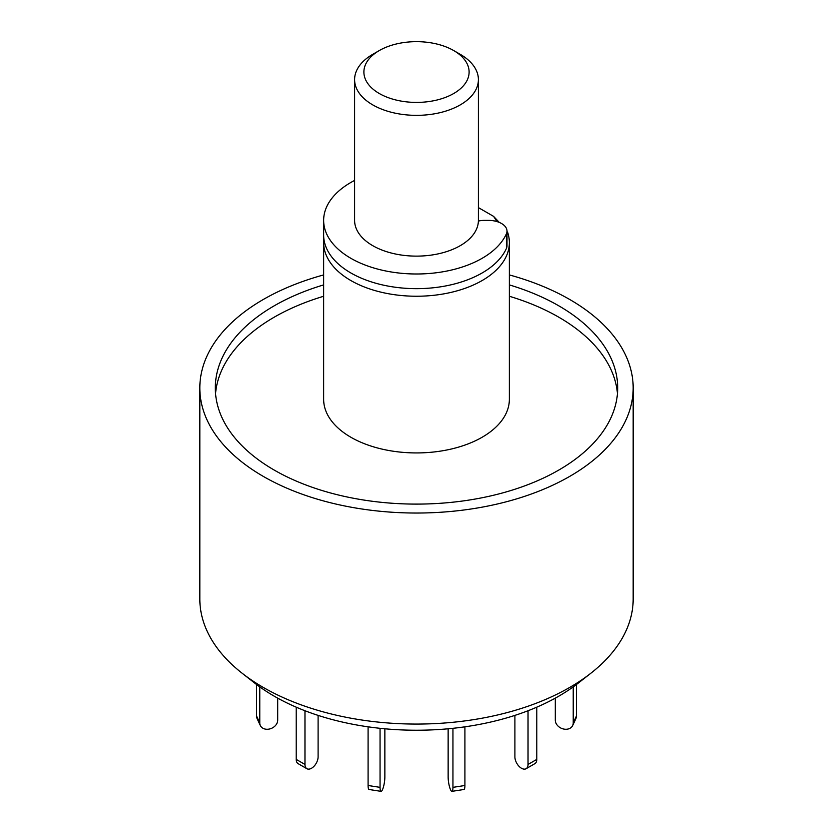 <?xml version="1.0" encoding="UTF-8"?>
<svg xmlns="http://www.w3.org/2000/svg" width="833" height="833" viewBox="0 0 833 833"><rect width="100%" height="100%" fill="white"/><g stroke="black" fill="none" stroke-linecap="round" stroke-linejoin="round"><path stroke-width="1.25" d="M509.359 274.921A216.674 125.096 180 0 1 569.71 299.484A216.674 125.096 180 0 1 633.174 387.949L633.174 598.979A216.674 125.096 180 0 1 590.909 673.199A216.674 125.096 180 0 1 242.091 673.199A216.674 125.096 180 0 1 199.826 598.979L199.826 387.949A216.674 125.096 180 0 1 323.641 274.921M242.091 673.199L254.627 683.018A201.086 116.099 0 0 0 578.373 683.018L590.909 673.199M633.174 387.949A216.674 125.096 180 0 1 416.5 513.034A216.674 125.096 180 0 1 199.826 387.949M323.641 284.896A201.19 116.162 0 0 0 215.31 387.949A201.19 116.162 0 0 0 274.234 470.083A201.19 116.162 0 0 0 493.49 495.26A201.19 116.162 0 0 0 617.69 387.949A201.19 116.162 0 0 0 509.359 284.896M617.451 393.634A201.19 116.162 0 0 0 509.359 296.267M323.641 296.267A201.19 116.162 0 0 0 215.549 393.634M507.516 231.991A92.859 53.614 180 0 1 509.359 242.622L509.359 399.319A92.859 53.614 180 0 1 416.5 452.933A92.859 53.614 180 0 1 323.641 399.319L323.641 242.622A92.859 53.614 180 0 1 323.87 238.832M509.359 242.622A92.859 53.614 180 0 1 416.5 296.236A92.859 53.614 180 0 1 323.641 242.622M478.402 207.604L493.542 216.341L499.259 222.39M493.542 216.341A83.571 48.252 180 0 1 496.718 221.516M478.392 221.089A15.473 8.934 180 0 1 484.4 220.381L488.43 220.381A18.576 10.725 180 0 1 506.995 231.105L506.995 245.766A18.576 10.725 180 0 1 506.412 248.442A92.859 53.614 180 0 1 404.796 288.228A92.859 53.614 180 0 1 323.641 235.041L323.641 220.381A92.859 53.614 180 0 1 354.598 180.428M506.995 231.105A18.576 10.725 180 0 1 506.412 233.781A92.859 53.614 180 0 1 404.796 273.568A92.859 53.614 180 0 1 323.641 220.381M576.436 684.507L576.436 716.057A9.288 7.32 24.9 0 1 575.895 718.577L572.688 725.481A9.288 7.32 24.9 0 1 562.702 728.792A9.288 7.32 24.9 0 1 555.299 720.181L555.299 698.148M573.229 686.871L573.229 722.961A9.288 7.32 24.9 0 1 572.688 725.481M536.785 707.175L536.785 759.404A9.288 5.362 60 0 1 534.869 763.653L526.112 768.713A9.288 5.362 60 0 1 518.959 766.225A9.288 5.362 60 0 1 514.898 756.874L514.898 715.38M528.028 710.736L528.028 764.455A9.288 5.362 60 0 1 526.112 768.713M464.908 726.824L464.908 785.498A9.288 1.958 81.2 0 1 463.919 789.497L451.965 791.35A9.288 1.958 81.2 0 1 449.456 786.591A9.288 1.958 81.2 0 1 448.144 776.991L448.144 728.792M452.944 728.313L452.944 787.352A9.288 1.958 81.2 0 1 451.965 791.35M380.056 728.313L380.056 787.352A9.288 1.958 98.8 0 0 381.035 791.35A9.288 1.958 98.8 0 0 383.544 786.591A9.288 1.958 98.8 0 0 384.856 776.991L384.856 728.792M368.092 726.824L368.092 785.498A9.288 1.958 98.8 0 0 369.081 789.497L381.035 791.35M304.972 710.736L304.972 764.455A9.288 5.362 120 0 0 306.888 768.713A9.288 5.362 120 0 0 314.041 766.225A9.288 5.362 120 0 0 318.102 756.874L318.102 715.38M296.215 707.175L296.215 759.404A9.288 5.362 120 0 0 298.131 763.653L306.888 768.713M259.771 686.871L259.771 722.961A9.288 7.32 155.1 0 0 260.312 725.481A9.288 7.32 155.1 0 0 270.298 728.792A9.288 7.32 155.1 0 0 277.701 720.181L277.701 698.148M256.564 684.507L256.564 716.057A9.288 7.32 155.1 0 0 257.105 718.577L260.312 725.481M460.274 54.343L453.704 50.553L460.274 54.343A61.902 35.746 180 0 1 478.402 79.614L478.402 220.381A61.902 35.746 180 0 1 416.5 256.127A61.902 35.746 180 0 1 354.598 220.381L354.598 79.614A61.902 35.746 180 0 1 372.726 54.343L379.296 50.553A52.625 30.384 0 0 0 379.296 93.515A52.625 30.384 0 0 0 453.704 93.515A52.625 30.384 0 0 0 453.704 50.553A52.625 30.384 0 0 0 379.296 50.553M478.402 79.614A61.902 35.746 180 0 1 416.5 115.35A61.902 35.746 180 0 1 354.598 79.614M506.412 248.442L506.412 233.781M573.229 722.961L576.436 716.057M528.028 764.455L536.785 759.404M452.944 787.352L464.908 785.498M368.092 785.498L380.056 787.352M296.215 759.404L304.972 764.455M256.564 716.057L259.771 722.961"/></g></svg>
